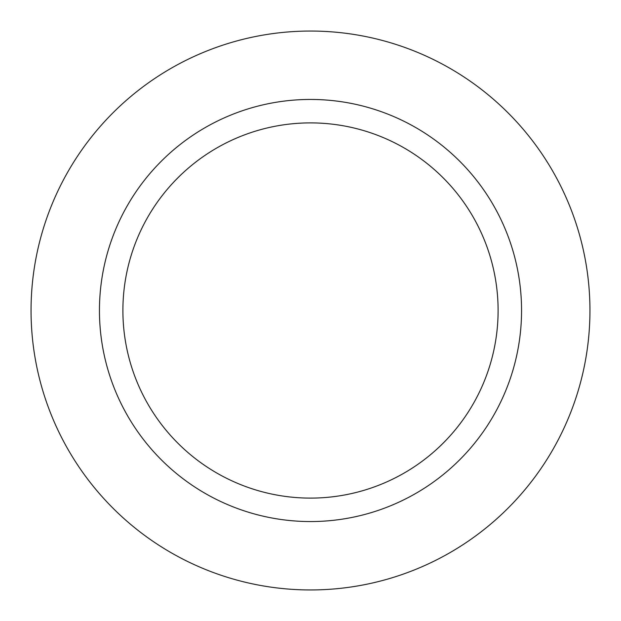 <?xml version="1.0" encoding="UTF-8"?>
<svg xmlns="http://www.w3.org/2000/svg" width="621" height="621" viewBox="0 0 621 621"><rect width="100%" height="100%" fill="white"/><g stroke="black" fill="none" stroke-linecap="round" stroke-linejoin="round"><path stroke-width="0.93" d="M310.5 31.05A279.45 279.45 0 0 1 589.95 310.5A279.45 279.45 0 0 1 310.5 589.95A279.45 279.45 0 0 1 31.05 310.5A279.45 279.45 0 0 1 310.5 31.05A279.45 279.45 0 0 1 589.95 310.5A279.45 279.45 0 0 1 310.5 589.95A279.45 279.45 0 0 1 31.05 310.5A279.45 279.45 0 0 1 310.5 31.05M310.5 99.445A211.055 211.055 0 0 1 521.555 310.5A211.055 211.055 0 0 1 310.5 521.555A211.055 211.055 0 0 1 99.445 310.5A211.055 211.055 0 0 1 310.5 99.445M310.5 122.896A187.604 187.604 0 0 1 498.104 310.5A187.604 187.604 0 0 1 310.5 498.104A187.604 187.604 0 0 1 122.896 310.5A187.604 187.604 0 0 1 310.5 122.896"/></g></svg>
